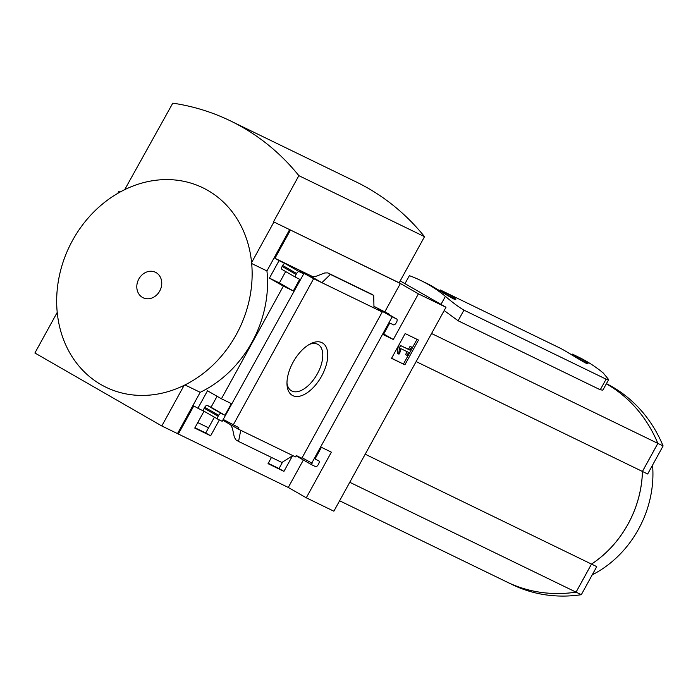 <?xml version="1.0" encoding="UTF-8"?>
<svg xmlns="http://www.w3.org/2000/svg" width="698" height="698" viewBox="0 0 698 698"><rect width="100%" height="100%" fill="white"/><g stroke="black" fill="none" stroke-linecap="round" stroke-linejoin="round"><path stroke-width="1.05" d="M214.399 417.186L205.727 432.969L194.934 427.726M282.629 461.997L279.026 468.559L268.241 463.315M302.112 457.74L312.119 463.236L311.369 464.598L315.479 466.596A2.775 1.448 119.9 0 0 318.122 464.798L318.663 463.83A2.775 1.448 119.9 0 0 318.733 460.793A2.775 1.448 119.9 0 0 318.681 460.767L315.016 458.987L321.429 447.331L331.376 452.164L306.282 497.805L288.274 487.448L161.796 425.972L184.115 385.366A110.877 94.378 -64.1 0 1 57.219 312.399L34.9 352.996L161.796 425.972M306.282 497.805L333.871 511.198L445.996 307.26L418.399 293.858L393.306 339.507L383.359 334.674L389.763 323.026L393.428 324.806A2.775 1.448 119.9 0 0 396.071 323.008L396.612 322.04A2.775 1.448 119.9 0 0 396.682 319.003A2.775 1.448 119.9 0 0 396.639 318.977L392.18 316.813L311.77 463.071M223.578 419.611L238.821 427.647L238.07 429.008L222.775 420.213M222.932 419.934L303.709 273.86L299.25 271.688A2.775 1.448 119.9 0 0 296.606 273.485L296.074 274.454A2.775 1.448 119.9 0 0 296.004 277.49A2.775 1.448 119.9 0 0 296.048 277.516L299.712 279.296L293.308 290.953L283.362 286.119L221.423 398.776L231.37 403.61L224.965 415.258L221.301 413.478A2.775 1.448 119.9 0 0 218.657 415.275L218.125 416.244A2.775 1.448 119.9 0 0 218.046 419.28A2.775 1.448 119.9 0 0 218.099 419.306L222.182 421.295L222.932 419.934M219.364 419.926L210.639 435.788L205.727 432.969M210.639 435.788L194.751 428.075L204.008 411.227M238.07 429.008L295.481 456.885L296.231 455.524L301.841 458.246L382.242 311.989L313.646 278.676L233.237 424.934M292.497 455.811L283.938 471.377L268.049 463.664L271.478 457.417M283.938 471.377L279.026 468.559M311.369 464.598L296.074 455.803M292.802 395.626A30.241 15.845 -60.1 0 1 287.035 384.947A30.241 15.845 -60.1 0 1 310.802 343.617A30.241 15.845 -60.1 0 1 325.434 367.584A30.241 15.845 -60.1 0 1 292.802 395.626M221.423 398.776L207.507 390.775L197.9 408.251L193.8 405.904L178.322 434.069M303.368 459.991L288.274 487.448M405.163 333.574L391.543 358.336L404.892 364.818L418.512 340.057L405.163 333.574M392.18 316.813L382.652 311.552L377.574 309.092L382.242 311.989M120.021 192.09L118.8 191.496L117.788 193.355M313.646 278.676L304.119 273.415L299.032 270.955L303.709 273.86M197.9 408.251L204.156 411.296A2.775 1.448 119.9 0 1 204.13 411.279A2.775 1.448 119.9 0 1 204.209 408.243L204.741 407.274A2.775 1.448 119.9 0 1 207.385 405.477L211.049 407.257L217.087 396.281M426.967 283.501C432.568 285.892 455.995 301.388 455.82 299.503C455.27 298.055 450.053 294.861 440.176 289.914L559.168 347.683C564.769 350.082 588.196 365.578 588.021 363.693C587.472 362.245 582.254 359.051 572.377 354.104L578.598 357.123A167.703 142.741 -64.1 0 1 603.255 373.011L608.665 379.572L606.091 379.162L600.254 389.781L602.854 390.138L608.682 379.572M404.971 283.667L409.377 275.658A167.703 142.741 115.9 0 1 420.746 280.474A167.703 142.741 115.9 0 1 445.403 296.371L440.996 304.38M606.091 379.162L463.943 310.148C458.603 306.989 452.426 302.4 445.403 296.371M431.556 333.513L657.839 443.378A155.226 132.123 -64.1 0 0 606.335 383.848A155.226 132.123 -64.1 0 1 657.865 443.396L663.1 445.935A155.226 132.123 -64.1 0 0 606.44 383.647M444.19 310.54L458.106 320.757L600.254 389.781M445.996 307.26L400.19 280.919M418.399 293.858L400.39 283.501L273.503 221.79L399.16 282.795L424.524 236.666L298.866 175.66A269.89 229.721 -64.1 0 0 230.419 120.876A269.89 229.721 -64.1 0 0 172.79 103.156L124.698 189.655A110.877 94.378 -64.1 0 1 251.594 262.623L273.913 222.025M290.438 230.122L274.96 258.286L279.052 260.642L269.437 278.118L283.362 286.119M177.501 433.598L200.195 392.32A108.722 92.537 115.9 0 0 266.933 270.929L289.618 229.651M299.25 271.688L285.334 263.687A2.775 1.448 119.9 0 0 282.69 265.484L282.158 266.453A2.775 1.448 119.9 0 0 282.079 269.489A2.775 1.448 119.9 0 0 282.132 269.515L295.952 277.464M285.334 263.687L279.052 260.642M269.437 278.118L279.392 282.952L285.656 271.548M310.846 276.329L321.891 282.69L330.398 274.401L327.772 272.892L324.683 272.97L315.976 276.321L311.256 276.53M370.961 293.867L373.709 295.429L373.988 307.984M388.769 314.449L389.004 314.021L382.713 310.968A2.775 1.448 119.9 0 1 382.766 310.994A2.775 1.448 119.9 0 1 382.809 311.02M230.68 424.75L232.425 428.302L234.354 437.28L236.064 440.002L238.568 441.441L240.74 430.3M292.837 455.593L281.879 462.469L238.568 441.441M119.916 192.142L118.8 191.496M273.503 221.79L298.866 175.66M200.195 392.32L184.987 384.938M266.933 270.929L251.681 263.521M424.524 236.666A269.89 229.721 -64.1 0 0 356.076 181.881L230.419 120.876M391.604 358.231L404.892 364.818M403.461 363.998L407.946 355.84M412.483 347.587L417.02 339.333M399.631 347.377L398.663 354.017L399.588 353.869L400.827 348.634L408.627 352.42L407.004 355.378L407.998 355.867L412.535 347.613L411.541 347.124L409.909 350.091L400.617 345.58L399.631 347.377L398.192 346.548L397.232 353.197L398.663 354.017M412.535 347.613L410.101 346.304L408.478 349.262L400.617 345.58M399.186 344.751L398.192 346.548M408.478 349.262L409.909 350.091M410.101 346.304L411.541 347.124M407.143 351.696L405.564 354.558L407.004 355.378M251.594 262.623A110.877 94.378 115.9 0 1 236.273 334.586A110.877 94.378 115.9 0 1 184.115 385.366M57.219 312.399A110.877 94.378 115.9 0 1 72.54 240.435A110.877 94.378 115.9 0 1 124.698 189.655M138.823 279.008A14.161 12.049 115.9 0 1 160.409 277.289A14.161 12.049 115.9 0 1 148.595 298.761A14.161 12.049 115.9 0 1 138.823 279.008M373.954 306.352L389.004 314.021M274.96 258.286L313.236 276.87M293.308 290.953L279.392 282.952M393.306 339.507L383.734 334.002M400.39 283.501L384.903 311.666M224.965 415.258L211.049 407.257M330.398 274.401L373.709 295.429M309.24 344.454A26.716 14.004 -60.1 0 1 317.852 344.35A26.716 14.004 -60.1 0 1 317.267 373.98A26.716 14.004 -60.1 0 1 291.904 391.055A26.716 14.004 -60.1 0 1 291.214 390.671A26.716 14.004 -60.1 0 1 286.974 383.185M339.603 500.771L507.053 582.071A155.226 132.123 -64.1 0 0 576.051 592.148L591.485 564.08A100.896 85.88 -64.1 0 0 642.413 471.447L657.839 443.378M349.768 482.283L576.051 592.148L591.511 564.097A100.896 85.88 -64.1 0 0 642.439 471.455L657.865 443.396M365.202 454.215L591.485 564.08M416.13 361.581L647.674 474.003L663.1 445.935M587.105 363.597A17.188 0.532 28.8 0 0 569.978 353.781M454.904 299.416A17.188 0.532 28.8 0 0 437.777 289.591M507.071 582.08A155.226 132.123 -64.1 0 0 507.08 582.088A155.226 132.123 -64.1 0 0 576.077 592.157L581.312 594.705L596.746 566.636L591.511 564.097M507.08 582.088L512.315 584.627A155.226 132.123 -64.1 0 0 581.312 594.705M652.56 465.104A100.896 85.88 115.9 0 1 592.244 574.82M218.003 419.254L204.182 411.305M396.639 318.977L382.713 310.968M296.606 273.485L282.69 265.484M296.074 274.454L282.158 266.453M221.301 413.478L207.385 405.477M218.657 415.275L204.741 407.274M218.125 416.244L204.209 408.243M327.894 272.962L371.205 293.989M463.943 310.148L458.106 320.757M197.77 422.578L208.554 427.813M420.746 280.474L426.967 283.493M296.004 277.49L282.079 269.489M396.682 319.003L382.766 310.994M218.046 419.28L204.13 411.279M327.772 272.892L371.083 293.928"/></g></svg>
